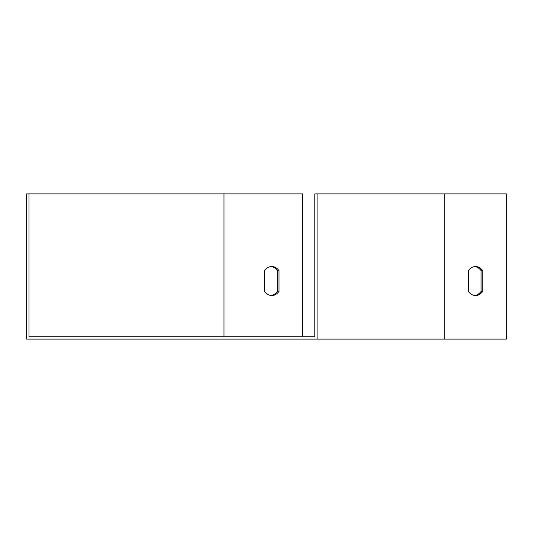 <?xml version="1.0" encoding="UTF-8"?>
<svg xmlns="http://www.w3.org/2000/svg" width="533" height="533" viewBox="0 0 533 533"><rect width="100%" height="100%" fill="white"/><g stroke="black" fill="none" stroke-linecap="round" stroke-linejoin="round"><path stroke-width="0.8" d="M302.604 336.796L302.604 193.885L26.65 193.885L26.65 339.115L506.35 339.115L506.35 193.885L444.735 193.885L444.735 339.115M28.975 193.885L28.975 336.796L314.796 336.796L314.796 193.885L317.115 193.885L317.115 339.115M317.115 193.885L444.735 193.885M468.354 291.398A14.524 10.267 90 0 0 475.543 295.549A14.524 10.267 90 0 0 482.731 291.398L482.731 270.651A14.524 10.267 90 0 0 475.543 266.5A14.524 10.267 90 0 0 468.354 270.651L468.354 291.398M270.971 266.547A14.524 10.267 -90 0 1 277.34 270.651L277.34 291.398A14.524 10.267 -90 0 1 270.971 295.502M264.601 270.651A14.524 10.267 -90 0 1 271.79 266.5A14.524 10.267 -90 0 1 278.979 270.651L278.979 291.398A14.524 10.267 -90 0 1 271.79 295.549A14.524 10.267 -90 0 1 264.601 291.398L264.601 270.651M474.716 295.502A14.524 10.267 90 0 0 481.086 291.398L481.086 270.651A14.524 10.267 90 0 0 474.716 266.547M481.086 291.398L482.731 291.398M481.086 270.651L482.731 270.651M278.979 270.651L277.34 270.651M278.979 291.398L277.34 291.398M223.967 193.885L223.967 336.796"/></g></svg>
